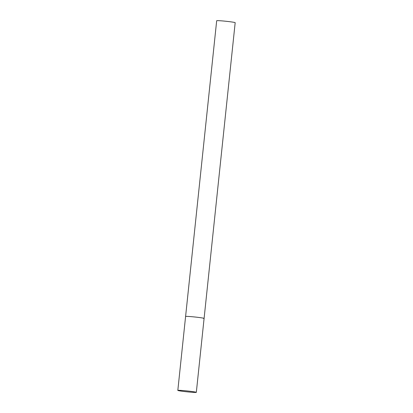 <?xml version="1.0" encoding="UTF-8"?>
<svg xmlns="http://www.w3.org/2000/svg" width="413" height="413" viewBox="0 0 413 413"><rect width="100%" height="100%" fill="white"/><g stroke="black" fill="none" stroke-linecap="round" stroke-linejoin="round"><path stroke-width="0.62" d="M197.719 317.318A9.303 0.444 -174 0 0 185.592 316.472A9.303 0.444 6 0 1 186.046 316.384A9.303 0.444 6 0 1 196.32 317.158A9.303 0.444 6 0 1 204.094 318.418A9.303 0.444 -174 0 0 197.719 317.318M189.944 391.256A9.303 0.444 -174 0 0 177.822 390.404A9.303 0.444 -174 0 0 184.203 391.503A9.303 0.444 -174 0 0 196.325 392.35A9.303 0.444 -174 0 0 189.944 391.256M177.822 390.404L216.675 20.738A9.303 0.444 6 0 1 217.13 20.65A9.303 0.444 6 0 1 227.403 21.424A9.303 0.444 6 0 1 235.178 22.684L204.094 318.418A9.303 0.444 6 0 1 203.64 318.506M204.094 318.418L196.325 392.35"/></g></svg>
